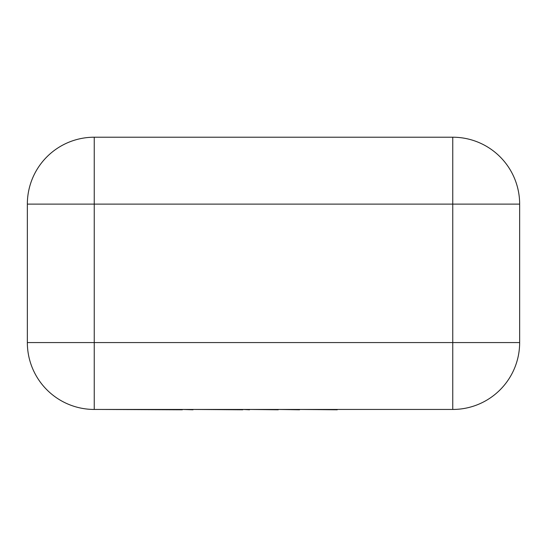 <?xml version="1.0" encoding="UTF-8"?>
<svg xmlns="http://www.w3.org/2000/svg" width="547" height="547" viewBox="0 0 547 547"><rect width="100%" height="100%" fill="white"/><g stroke="black" fill="none" stroke-linecap="round" stroke-linejoin="round"><path stroke-width="0.82" d="M337.253 409.45L445.668 409.45M337.253 409.785L299.558 409.45M299.558 409.785L278.259 409.45M278.259 409.785L249.541 409.45M249.541 409.785L242.813 409.45M242.813 409.785L193.002 409.45M193.002 409.785L182.377 409.45M182.377 409.785L101.195 409.45M452.759 409.45L94.241 409.45A66.891 66.891 0 0 1 27.35 342.566L27.35 204.106A66.891 66.891 0 0 1 94.241 137.215L452.759 137.215L452.759 204.106L94.241 204.106L94.241 342.566L452.759 342.566L452.759 204.106L519.65 204.106L519.65 342.566A66.891 66.891 0 0 1 452.759 409.45A66.891 66.891 0 0 0 519.65 342.566L452.759 342.566L452.759 409.45M519.65 204.106A66.891 66.891 0 0 0 452.759 137.215A66.891 66.891 0 0 1 519.65 204.106M27.35 342.566L94.241 342.566L94.241 409.45A66.891 66.891 0 0 1 27.35 342.566M94.241 204.106L27.35 204.106A66.891 66.891 0 0 1 94.241 137.215L94.241 204.106"/></g></svg>
